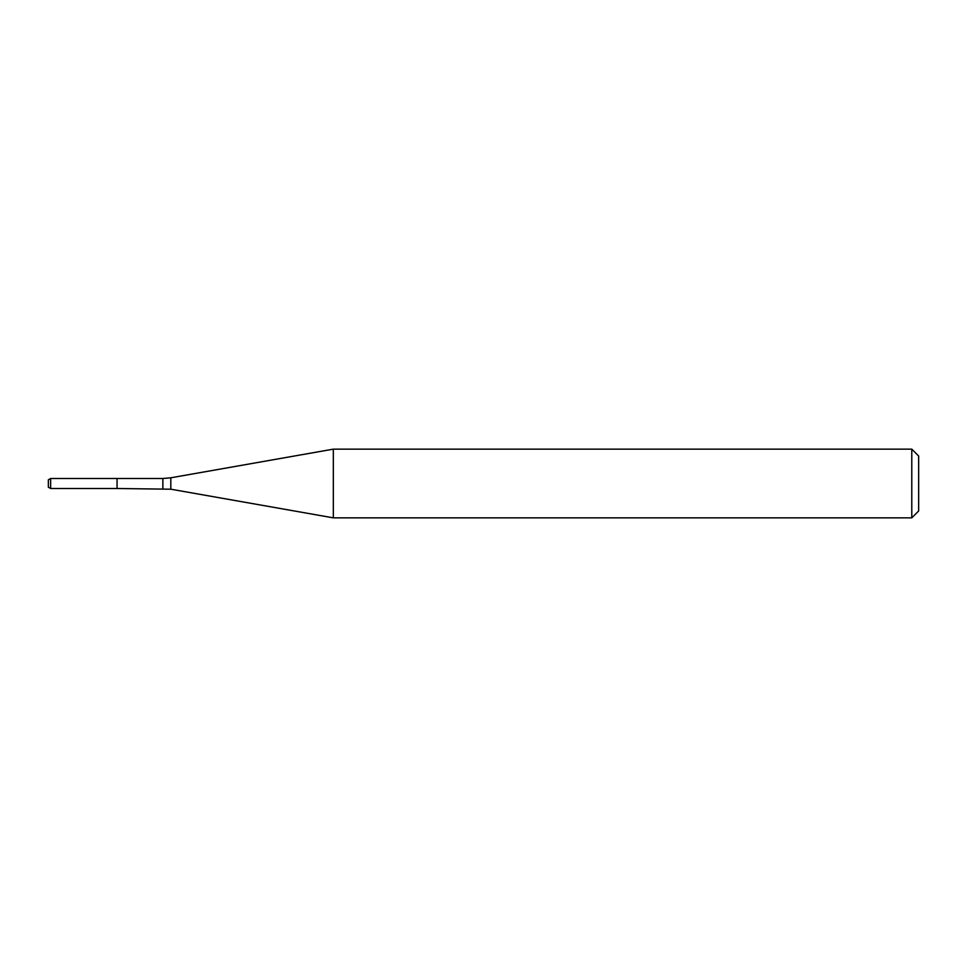 <?xml version="1.0" encoding="UTF-8"?>
<svg xmlns="http://www.w3.org/2000/svg" width="967" height="967" viewBox="0 0 967 967"><rect width="100%" height="100%" fill="white"/><g stroke="black" fill="none" stroke-linecap="round" stroke-linejoin="round"><path stroke-width="0.73" stroke-dasharray="4.83 3.63" d="M117.055 478.496L117.055 488.504L117.055 478.496M333.325 449.147L333.325 517.853M911.784 449.147L911.784 517.853M918.65 456.013L918.65 510.987M48.35 479.813L48.35 487.187M50.635 478.496L50.635 488.504M162.867 478.496L162.867 488.504M170.821 477.795L170.821 489.205"/><path stroke-width="1.45" d="M911.784 517.853L911.784 449.147L918.65 456.013L918.65 510.987L911.784 517.853L333.325 517.853L170.821 489.205L117.055 488.504L117.055 478.496L50.635 478.496L50.635 488.504L48.35 487.187L48.35 479.813L50.635 478.496M333.325 517.853L333.325 449.147L170.821 477.795L170.821 489.205M162.867 488.504L162.867 478.496L117.055 478.496L117.055 488.504L50.635 488.504M162.867 478.496L170.821 477.795M911.784 449.147L333.325 449.147"/></g></svg>

